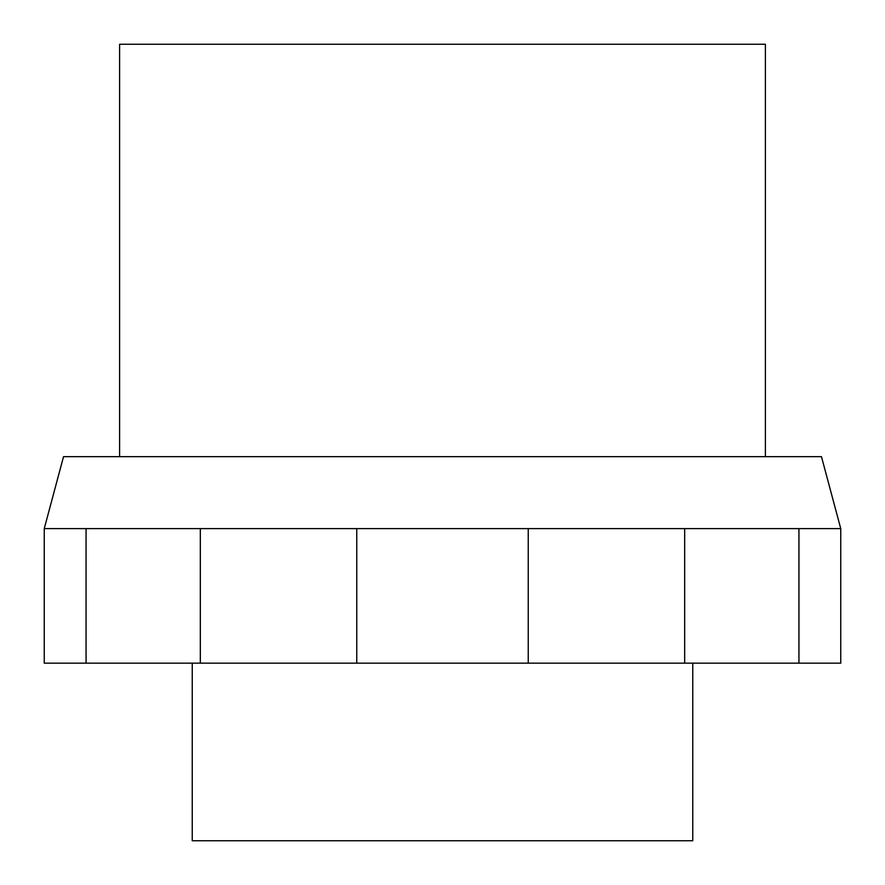 <?xml version="1.0" encoding="UTF-8"?>
<svg xmlns="http://www.w3.org/2000/svg" width="885" height="885" viewBox="0 0 885 885"><rect width="100%" height="100%" fill="white"/><g stroke="black" fill="none" stroke-linecap="round" stroke-linejoin="round"><path stroke-width="1.33" d="M840.75 528.611L821.468 456.66L63.532 456.66L44.25 528.611L840.75 528.611L840.75 663.153L44.25 663.153L44.25 528.611M798.934 528.611L798.934 663.153M684.68 528.611L684.68 663.153M765.403 456.66L765.403 44.25L119.597 44.25L119.597 456.66M192.244 663.153L192.244 840.75L692.756 840.75L692.756 663.153M528.245 663.153L528.245 528.611M356.755 528.611L356.755 663.153M86.066 528.611L86.066 663.153M200.32 528.611L200.32 663.153"/></g></svg>
